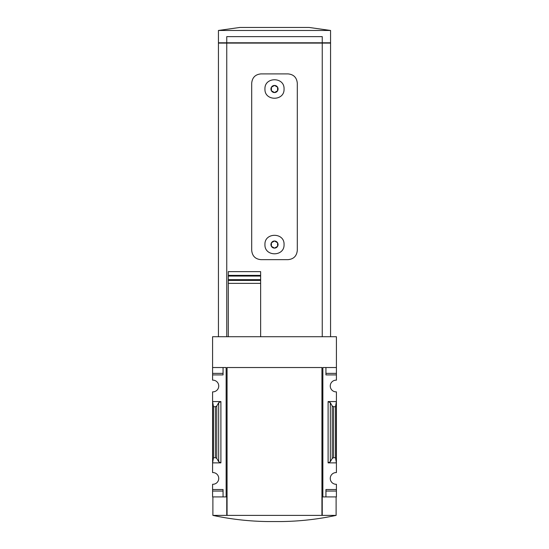 <?xml version="1.0" encoding="UTF-8"?>
<svg xmlns="http://www.w3.org/2000/svg" width="549" height="549" viewBox="0 0 549 549"><rect width="100%" height="100%" fill="white"/><g stroke="black" fill="none" stroke-linecap="round" stroke-linejoin="round"><path stroke-width="0.82" d="M212.587 373.382L212.587 374.919L223.059 374.919L223.059 367.528L223.059 373.382L212.587 373.382L212.587 336.722L336.413 336.722L336.413 380.169A5.854 5.854 0 0 0 330.258 386.009A5.854 5.854 0 0 0 336.413 391.856L336.413 401.566L328.103 401.566L330.313 402.726L332.22 406.013L333.607 406.74L335.494 406.74L336.413 401.566L336.413 472.579A5.854 5.854 0 0 0 330.258 478.426A5.854 5.854 0 0 0 336.413 484.266L336.413 496.907L325.941 496.907L325.941 491.053L336.413 491.053M212.587 374.919L212.587 380.169A5.854 5.854 0 0 1 218.742 386.009A5.854 5.854 0 0 1 212.587 391.856L212.587 462.869L220.897 462.869L218.687 461.709L216.78 458.422L215.393 457.701L213.506 457.701L212.587 462.869L212.587 472.579A5.854 5.854 0 0 1 218.742 478.426A5.854 5.854 0 0 1 212.587 484.266L212.587 496.907L226.14 496.907L226.14 367.528L212.587 367.528M336.413 367.528L322.86 367.528L322.86 496.907L322.249 496.907L322.249 515.387L321.94 367.528L321.94 515.387L226.751 515.387L226.751 496.907L226.14 496.907M322.86 496.907L325.941 496.907L325.941 489.516L336.413 489.516M330.313 461.709L328.103 462.869L336.413 462.869L335.494 457.701L333.607 457.701L332.22 458.422L330.313 461.709L330.313 402.726M336.413 373.382L325.941 373.382L325.941 367.528L325.941 374.919L336.413 374.919M220.897 401.566L212.587 401.566L213.506 406.74L215.393 406.74L216.78 406.013L218.687 402.726L220.897 401.566L220.897 462.869M212.587 489.516L223.059 489.516L223.059 496.907L223.059 491.053L212.587 491.053M271.419 242.782L274.5 241.004A3.555 3.555 0 0 0 271.419 246.336L271.419 242.782L271.419 246.336A3.555 3.555 0 0 0 274.5 248.114L271.419 246.336L274.5 248.114A3.555 3.555 0 0 0 277.581 242.782A3.555 3.555 0 0 0 274.5 241.004L277.581 242.782L277.581 246.336L274.5 248.114L277.581 246.336L277.581 242.782L274.5 241.004L271.419 242.782M271.419 87.216L274.5 85.438A3.555 3.555 0 0 0 271.419 90.777L271.419 87.216L271.419 90.777A3.555 3.555 0 0 0 274.5 92.555L271.419 90.777L274.5 92.555A3.555 3.555 0 0 0 277.581 87.216A3.555 3.555 0 0 0 274.5 85.438L277.581 87.216L277.581 90.777L274.5 92.555L277.581 90.777L277.581 87.216L274.5 85.438L271.419 87.216M264.947 89C264.378 101.311 284.608 101.311 284.053 89C284.636 76.702 264.385 76.668 264.947 89L264.947 89M288.053 73.902C293.64 74.424 296.721 77.505 297.297 83.146L297.297 250.413C296.721 256.047 293.64 259.128 288.053 259.65L260.947 259.65C255.36 259.135 252.279 256.054 251.703 250.413L251.703 83.146C252.279 77.505 255.36 74.424 260.947 73.902L288.053 73.902M264.947 244.559C264.378 256.87 284.608 256.87 284.053 244.559C284.636 232.261 264.385 232.227 264.947 244.559L264.947 244.559M322.249 336.722L322.249 43.096L218.433 43.096L218.433 336.722M226.751 336.722L226.751 43.096M228.295 283.373L228.295 336.722L228.295 280.415L260.638 280.415L260.638 271.638L260.638 276.072L228.295 276.072L228.295 283.373L260.638 283.373L260.638 279.654L228.295 279.654M228.295 276.072L228.295 271.638L260.638 271.638M260.638 280.415L260.638 336.722M260.638 275.378L228.295 275.378L228.295 271.638M330.567 336.722L330.567 43.096L322.249 43.096M330.567 42.788L218.433 42.788L218.433 30.47L330.567 30.47L330.567 42.788M322.249 42.788L322.249 36.632L226.751 36.632L226.751 42.788M218.433 30.47L239.913 27.45L309.087 27.45L330.567 30.47M321.94 367.528L227.06 367.528L227.06 515.387M322.249 515.387L336.112 515.387C318.036 519.265 299.761 521.317 281.28 521.55L267.72 521.55L281.28 521.55M267.72 521.55C249.239 521.317 230.964 519.265 212.888 515.387L226.751 515.387M213.506 457.701L213.506 406.74M335.494 457.701L335.494 406.74M328.103 462.869L328.103 401.566M215.393 457.701L215.393 406.74M216.78 458.422L216.78 406.013M218.687 461.709L218.687 402.726M332.22 458.422L332.22 406.013M333.607 457.701L333.607 406.74M336.112 496.907L336.112 515.387M212.888 496.907L212.888 515.387"/></g></svg>

